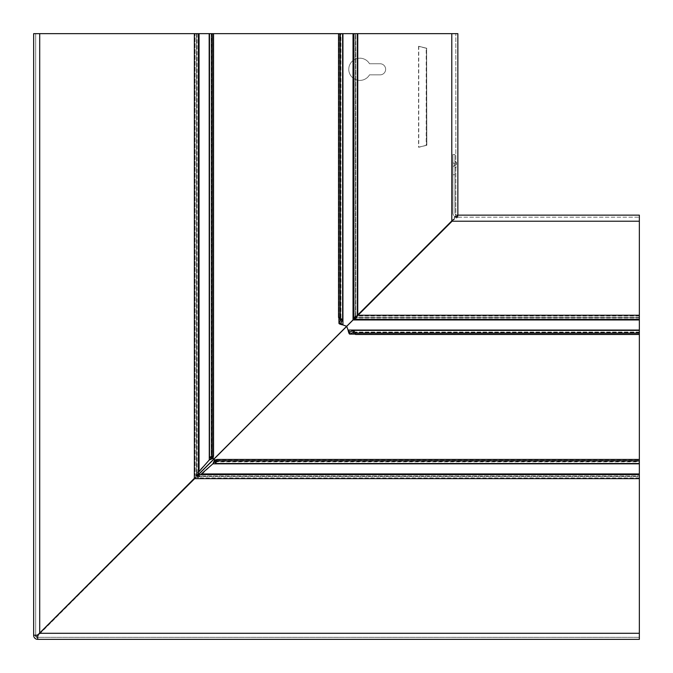 <?xml version="1.0" encoding="UTF-8"?>
<svg xmlns="http://www.w3.org/2000/svg" width="673" height="673" viewBox="0 0 673 673"><rect width="100%" height="100%" fill="white"/><g stroke="black" fill="none" stroke-linecap="round" stroke-linejoin="round"><path stroke-width="0.5" stroke-dasharray="3.37 2.52" d="M452.904 164.649L452.904 166.593L452.904 164.649M454.519 164.649L454.519 165.659L454.519 164.649M456.546 164.649L456.546 162.471L456.546 164.649M454.923 164.649L454.923 161.537L454.923 164.649M214.578 461.813L639.35 461.846L639.35 459.794L639.35 477.973L639.35 474.642L198.342 474.616L197.711 475.87L197.854 477.973L639.35 477.973L639.35 474.642L639.35 475.954L197.795 475.946L639.35 475.954M198.384 472.387L197.046 475.13L198.384 474.616L198.013 476.635L639.35 476.635L639.35 474.616L639.35 476.635L198.342 476.635L197.711 477.889M197.854 475.954L200.613 474.616M639.35 461.813L639.35 463.512L639.35 461.392L216.117 461.392M639.35 330.064L639.35 319.969L353.089 319.969L347.159 325.892A1.01 1.01 0 0 0 346.923 326.952L348.059 330.064L639.35 330.064L639.35 334.102L355.319 334.044M356.926 316.234L355.05 316.268L355.058 33.65L353.72 33.65L357.06 33.65L353.746 33.65L353.746 318.598L355.756 318.598L356.926 316.234L354.974 316.175L356.984 316.175M359.878 58.189A11.113 11.113 0 0 1 369.502 63.75L380.085 63.75A5.552 5.552 0 0 1 385.637 69.302A5.552 5.552 0 0 1 380.085 74.854L369.502 74.854A11.113 11.113 0 0 1 348.774 69.302A11.113 11.113 0 0 1 369.502 63.75L380.085 63.75A5.552 5.552 0 0 1 385.637 69.302A5.552 5.552 0 0 1 380.085 74.854L369.502 74.854A11.113 11.113 0 0 1 348.774 69.302A11.113 11.113 0 0 1 359.878 58.189M198.055 475.769L196.196 475.769L196.365 33.65L198.358 33.65L197.054 33.65L197.054 475.205L195.044 475.205L195.044 33.65L198.384 33.65L198.358 474.675L196.365 474.658L196.365 33.65L195.027 33.65L195.027 475.13L198.358 474.675L196.365 474.591L198.384 474.987L38.361 635.211L37.688 635.211M197.046 33.65L197.046 475.13M195.027 33.65L33.65 33.65L33.65 635.312A4.038 4.038 0 0 0 37.688 639.35L37.789 634.799L39.614 633.293L37.789 635.548M209.614 457.194L209.488 33.65L211.608 33.65L211.608 456.883M38.201 635.211L39.707 633.386L37.452 635.211L38.201 635.211L35.669 635.312A2.019 2.019 0 0 0 37.688 637.331L37.789 634.799M37.452 635.211L33.65 635.211L35.669 635.211L35.669 33.65L33.65 33.65L35.669 33.65L35.669 635.211L38.361 635.211M211.154 458.363L211.154 33.65L213.148 33.65L213.148 456.37M209.168 33.65L209.168 460.113L195.027 475.13M197.534 473.952L196.003 473.952M198.384 33.65L196.365 33.65L198.384 33.65M347.007 326.094L451.793 221.308L455.831 215.074L455.831 33.65L457.85 33.65L39.707 33.65L196.365 33.65L196.348 474.675L198.384 474.591M196.196 475.769L194.346 478.957L194.346 33.65M426.825 145.259L426.623 48.246L426.825 145.259L418.749 147.278L418.749 46.277L426.623 48.246M426.623 145.309L418.749 147.278M418.749 46.277L426.825 48.296M426.219 48.246L418.539 46.328L426.219 48.246L426.219 145.309L418.539 147.227L426.539 145.309L426.539 48.246M418.539 46.328L418.539 147.227M455.335 216.226L457.102 216.226L198.485 474.616M457.102 216.226L457.85 215.04L455.831 215.099L455.831 33.65L338.536 33.65L357.077 33.65L357.077 316.335L357.077 33.65M457.85 215.04L455.831 215.04L457.85 215.099L455.831 215.099L451.793 221.51L357.758 315.544L355.739 318.775L355.756 33.65L353.72 33.65L355.739 33.65L355.739 318.666L353.72 318.666L354.907 316.234M353.72 318.724L355.739 318.724L355.739 33.65L457.85 33.65M451.793 33.65L451.793 221.51L457.219 216.226L455.411 216.226M342.49 319.969L342.49 33.65L340.917 33.65L342.607 33.65L340.496 33.65L340.496 319.103M340.942 323.2L340.942 33.65L338.956 33.65L338.956 317.681M342.936 33.65L342.936 324.941L346.048 326.077A1.01 1.01 0 0 0 347.108 325.841L353.031 319.911L353.031 33.65M354.974 316.175L354.654 317.362L356.278 317.362L353.031 319.911M354.654 317.362L353.847 318.775M357.06 316.268L356.278 317.362M353.72 318.666L355.739 318.775L354.225 318.775L354.225 317.261L354.276 319.28M355.016 317.589L356.387 317.589M35.669 635.211L33.65 635.211M353.031 330.51L639.35 330.51L639.35 332.083L639.35 330.393L639.35 334.464L639.35 215.15L457.926 215.15L456.774 215.898L456.774 217.665L451.692 221.207L198.384 474.515M353.897 332.504L639.35 332.504L639.35 334.044L639.35 332.058L349.8 332.058M354.225 319.153L355.638 318.346L355.638 316.722L356.825 316.016L354.402 317.244L354.402 319.254L354.225 317.261L354.334 319.28M355.638 318.346L356.732 317.95L356.648 315.923L639.35 315.923L639.35 319.969M639.35 317.942L356.648 317.942L354.402 319.254L639.35 319.254L639.35 317.95L356.732 317.95M353.089 319.969L355.638 316.722M355.411 317.984L355.411 316.613L354.276 317.261L639.35 317.261L639.35 319.28L639.35 317.244L354.334 317.261L639.35 317.261L639.35 221.207L639.35 633.293L639.35 459.44L639.35 461.485L639.35 459.852L216.63 459.852M214.637 461.846L639.35 461.846L639.35 463.386L215.806 463.386M199.048 475.466L199.048 476.997L212.887 463.832L639.35 463.832M355.411 316.613L357.456 315.242L451.49 221.207L457.96 217.169L457.901 215.15L457.901 217.169L639.35 217.169L639.35 215.15L639.35 221.207L639.35 217.169L457.926 217.169L456.774 217.665M639.35 477.956L197.795 477.956L197.711 475.87M197.854 477.973L199.048 476.997M456.774 215.898L451.692 221.207L639.35 221.207L451.49 221.207L457.901 215.15M456.774 215.781L456.774 217.589M37.789 635.312L37.789 634.639L198.013 474.616L198.325 476.652L639.35 476.652L639.35 478.654L194.043 478.654L198.409 476.635L198.342 474.616L639.35 474.642M457.85 215.15L456.95 215.15A2.019 2.019 0 0 1 454.923 213.131A2.019 2.019 0 0 0 456.95 215.15L457.96 215.15M456.95 217.169L457.96 217.169L456.95 217.169A4.038 4.038 0 0 1 452.904 213.131A4.038 4.038 0 0 0 456.95 217.169M197.231 474.945L197.231 476.804M639.35 221.207L451.692 221.207L346.906 325.993M37.789 639.35L639.35 639.35L639.35 478.654M37.789 634.639L37.789 637.331L639.35 637.331L37.789 637.331M452.904 174.744L452.904 154.546L454.923 154.546L454.923 174.744L452.904 174.744L454.923 174.744L454.923 154.546L452.904 154.546L452.904 213.131L452.904 174.744M454.923 174.744L454.923 213.131L454.923 174.744M197.719 475.853L197.719 477.872M39.707 633.587L39.707 33.65M199.065 471.327L199.065 33.65M197.147 475.281L195.128 475.281M355.05 316.268L355.05 33.65M357.758 315.544L357.758 33.65M356.766 318.093L356.766 316.074M639.35 315.94L356.732 315.94M639.35 473.935L201.673 473.935M639.35 315.242L357.456 315.242M639.35 633.293L39.413 633.293M454.519 165.659L452.904 166.593L454.519 165.659M456.546 162.471L454.923 161.537L456.546 162.471M211.187 33.65L211.187 458.422M213.206 33.65L213.206 456.353M197.13 475.289L195.111 475.289M211.515 33.65L211.515 457.034M340.588 319.532L340.588 33.65M340.917 323.377L340.917 33.65M338.898 317.648L338.898 33.65M639.35 332.412L353.468 332.412M639.35 332.083L349.624 332.083M639.35 334.102L355.352 334.102M356.825 318.026L356.825 316.016M215.966 461.485L639.35 461.485M216.647 459.794L639.35 459.794M456.546 166.82L454.923 167.754L456.546 166.82M454.519 163.64L452.904 162.706L454.519 163.64"/><path stroke-width="1.01" d="M200.613 474.616L212.887 463.832L214.637 459.852L215.966 461.485M216.117 461.392L215.806 463.386L216.723 460.769L639.35 460.769L639.35 474.616L198.384 474.616L198.384 33.65L213.56 33.65L213.56 456.277L211.608 457.194L213.148 458.363L211.154 458.363L209.345 459.869L198.384 472.387M639.35 463.832L212.887 463.832L214.637 461.846L214.637 459.852L214.351 462.183L214.637 461.846L215.966 463.512L639.35 463.512M639.35 330.393L639.35 319.969L353.089 319.969L347.159 325.892A1.01 1.01 0 0 0 346.923 326.952L348.059 330.064L349.8 332.058L353.031 330.51L353.031 332.504L355.554 334.464L355.554 333.127L353.468 330.393L639.35 330.393L639.35 333.127L355.554 333.127M212.231 33.65L212.231 456.277L209.614 457.194L211.154 458.363L210.817 458.65L212.475 458.65L209.387 459.945M35.669 635.211L35.669 635.312A2.019 2.019 0 0 0 37.688 637.331L37.789 637.331M37.688 635.211L33.65 635.211L33.65 33.65L194.346 33.65L194.346 478.957L37.688 635.211L38.361 635.211M209.488 33.65L209.488 457.034L211.608 456.883M209.278 459.945L209.168 33.65M213.148 458.363L212.475 458.65L213.148 458.363L213.148 456.37M198.384 474.987L198.384 33.65L194.346 33.65M33.65 635.211L33.65 635.312A4.038 4.038 0 0 0 37.688 639.35L37.789 635.312L39.413 633.293L194.043 478.654L639.35 478.654L639.35 474.616M198.485 474.616L347.007 326.094M340.588 319.532L340.496 319.969L342.49 319.969L339.873 317.446L339.873 33.65L213.56 33.65M212.231 456.277L213.56 456.277M457.85 215.04L457.85 33.65L457.85 215.099L457.219 216.226M339.873 33.65L457.85 33.65M339.873 317.446L338.536 317.446L338.536 33.65M342.607 33.65L342.607 319.532L340.942 323.2L338.956 323.2L340.496 319.969L338.536 317.446M338.898 317.648L338.956 323.2C338.822 323.78 340.151 324.361 342.936 324.941L340.917 323.377M342.936 33.65L342.936 324.941L346.048 326.077A1.01 1.01 0 0 0 347.108 325.841L353.031 319.911L353.031 33.65M353.847 318.775L353.031 319.911L354.225 319.153M451.793 33.65L451.793 221.51L357.758 315.544L353.72 318.724L353.72 33.65L353.72 318.666M354.334 319.28L639.35 319.28L354.276 319.28L353.72 318.724L354.276 319.28L357.456 315.242L451.49 221.207L639.35 221.207L639.35 319.969M639.35 333.127L639.35 334.464L355.554 334.464M353.468 332.412L349.8 334.044L349.624 332.083M355.319 334.044L349.624 334.102L355.352 334.102M349.8 334.044C349.22 334.178 348.639 332.849 348.059 330.064L639.35 330.064M216.723 460.769L216.723 459.44L639.35 459.44L639.35 460.769M215.806 461.392L216.723 459.44M457.96 215.15L639.35 215.15L639.35 221.207M346.906 325.993L198.384 474.515M639.35 334.464L639.35 459.44M37.789 639.35L639.35 639.35L639.35 478.654M37.789 634.799L37.789 635.548M37.789 635.312L37.789 634.639M639.35 473.935L201.673 473.935M199.065 471.327L199.065 33.65M39.707 633.587L39.707 33.65M340.496 319.969L340.496 319.103M338.956 323.2L338.956 317.681M357.758 315.544L357.758 33.65M353.897 332.504L353.031 332.504M216.63 459.852L214.637 459.852M639.35 315.242L357.456 315.242M639.35 633.293L39.413 633.293M213.206 456.353L213.206 458.422M214.578 459.794L216.647 459.794"/></g></svg>
